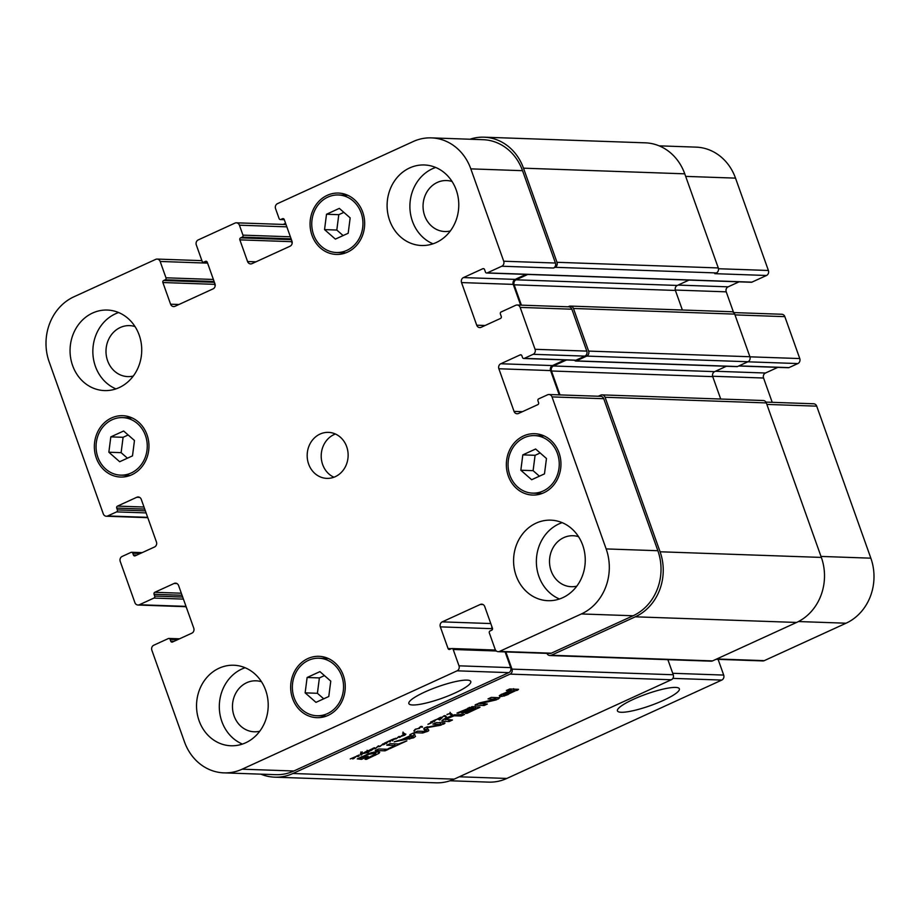 <?xml version="1.0" encoding="UTF-8"?>
<svg xmlns="http://www.w3.org/2000/svg" width="920" height="920" viewBox="0 0 920 920"><rect width="100%" height="100%" fill="white"/><g stroke="black" fill="none" stroke-linecap="round" stroke-linejoin="round"><path stroke-width="1.38" d="M435.217 720.429L434.091 721.797L435.148 720.176L431.549 721.659L435.091 719.992M432.664 722.303L431.468 722.694L431.618 721.613M431.216 722.027L430.767 723.246L427.926 724.316L430.744 722.856L430.721 721.878M431.468 722.637L431.147 722.039M431.687 722.752L431.399 721.935M431.675 721.763L432.457 722.327M435.171 720.67L434.286 721.51L435.114 720.486M435.93 719.877L440.358 717.416L442.117 717.6L439.565 719.934L437.989 719.141L435.85 719.647M438.921 718.761L441.186 717.945L438.736 718.255M441.117 717.933L440.829 717.289M441.186 717.945L440.944 717.266M439.565 719.934L439.162 718.807M440.22 719.704L440.013 719.095M441.91 718.106L441.611 717.266M422.487 727.133L420.509 726.846L419.44 728.456L415.989 729.054L413.931 730.779M415.023 730.181L414.805 729.583M415.771 729.238L418.83 728.295L420.44 726.627L422.268 726.57M419.44 728.456L419.163 727.685M421.337 726.432L421.578 727.099L421.233 726.432M421.969 727.225L421.705 726.466M414.08 731.193L415.69 729.031M354.257 757.7L353.36 758.54L354.188 757.516M355.143 756.861L359.352 755.044L358.811 756.217L357.57 756.585L358.627 755.435L357.006 755.803L353.763 758.586L352.567 758.885L354.303 757.194L350.255 758.942L354.763 757.033M358.811 756.217L358.524 755.136M395.956 738.909L393.76 738.794L396.635 738.495L398.636 736.644L400.43 737.046L398.647 736.977L395.956 738.909L395.726 738.254M399.372 737.437L399.038 736.494M399.694 737.38L399.36 736.437M395.669 738.841L395.462 738.265M389.355 741.117L390.344 741.704L388.389 741.37L386.124 743.647L385.192 743.084L383.375 744.038L384.525 743.119L392.564 739.346L394.358 739.277M383.284 743.958L384.594 744.349L382.352 744.464L380.052 746.476L378.062 746.35L375.544 748.569L372.991 748.247L375.532 748.339L378.304 745.913L379.925 746.258L383.329 743.912M386.124 743.647L385.802 742.762M386.641 743.44L386.308 742.509M386.756 742.923L386.699 742.152M389.597 741.761L389.378 741.163M389.792 741.922L389.505 741.106M394.139 739.001L392.288 740.933L393.426 739.3L389.631 740.864M374.256 748.339L374.06 747.764M374.452 748.615L374.152 747.753M374.957 748.765L374.589 747.753M378.534 746.614L378.292 745.924M378.787 746.695L378.511 745.913M379.017 746.73L378.729 745.913M383.099 744.843L382.754 743.866M393.369 739.795L392.483 740.646L393.311 739.611M365.159 753.1L361.514 753.813L361.905 754.641L360.928 755.067L360.445 753.641L362.25 751.916L361.629 753.56L366.103 752.686L366.942 752.284L366.321 751.64L363.71 752.847L366.24 751.433L367.897 751.812L369.667 750.996L367.942 752.813L365.067 752.847M367.942 752.813L367.402 751.306M368.161 752.675L367.69 751.375M366.942 752.284L366.252 751.433M361.629 753.56L361.33 752.456M360.651 754.158L360.835 754.803M361.238 754.975L360.628 753.238M361.525 754.871L360.824 752.916M361.905 754.641L361.1 752.652M447.016 714.644L450.397 713.184L452.191 714.322L451.076 715.001L449.5 713.644L446.947 714.449M450.547 714.196L450.179 713.172M450.731 714.564L450.363 713.184M451.076 715.001L450.432 713.195M451.317 714.92L450.719 713.253M444.981 715.702L445.832 716.461L443.992 716.094L444.923 715.564M444.061 716.047L442.106 717.255L443.98 715.829M445.05 716.68L444.843 715.76M445.383 716.634L445.061 715.702M445.832 716.461L445.591 715.794M445.567 717.059L446.338 716.611L445.51 716.875M371.622 750.202L372.186 748.914L370.587 750.766L367.793 750.789M370.047 750.743L369.46 750.076M370.127 750.789L369.851 750.007M370.219 750.835L369.921 749.995M370.587 750.766L370.254 749.8M370.599 750.133L370.714 749.374M371.979 749.961L372.128 748.742M367.839 750.927L372.772 748.638L373.474 748.799L371.577 750.248M403.972 733.171L405.582 734.229L404.593 734.758L404.133 733.401M403.581 732.952L404.421 734.643L403.857 733.171M404.593 734.758L404.098 733.366M404.087 734.367L401.522 736.149L405.881 734.137L404.765 735.23L400.487 736.575L403.696 734.263L402.649 733.24L403.673 733.056M403.155 733.827L402.856 733.148M403.132 733.757L402.914 733.125M403.696 734.263L403.247 732.987M403.949 734.321L403.443 732.929M379.534 752.123L379.028 753.307L366.516 759.322L365.044 759.276L375.797 753.836L374.164 753.411L368.77 754.285L362.043 757.263L363.457 757.769L368.161 756.309L361.502 759.356L357.236 758.885L371.139 752.755L376.418 751.812L379.73 752.376M361.307 756.872L361.537 757.689M388.183 748.684L395.128 745.51L386.779 745.223L390.126 743.682L398.475 743.981L406.87 740.864L389.654 748.742L388.183 748.684M425.385 731.434L423.729 728.835L425.086 727.639L440.634 724.477L432.917 724.109L436.252 722.579L444.9 722.879L440.795 725.202L426.949 727.697L428.8 730.261L428.478 730.928L422.774 732.998L414.138 732.699L417.496 731.158L425.385 731.434M425.764 731.227L424.178 728.088M440.634 724.477L440.185 722.717M444.9 722.879L444.774 723.488L444.555 722.867M426.696 726.995L426.834 727.938M428.8 730.261L428.478 730.928L427.823 729.111M499.79 696.44L499.272 695.692L509.829 690.621L506.356 690.506L509.703 688.976L518.523 689.321L504.355 695.969L499.79 696.44L499.468 695.543M472.155 708.262L469.211 708.285L458.459 713.138L456.987 713.092L472.673 706.629L480.044 707.181L466.911 713.391L465.44 713.333L475.72 708.388L473.627 708.308L463.105 713.126L461.633 713.081L472.155 708.262L471.753 706.686M475.789 708.526L475.214 706.721M475.352 704.743L480.458 702.696L495.132 699.327L488.002 698.901L491.245 697.418L499.836 697.716L496.409 699.832L480.125 703.662L487.312 704.053L484.069 705.536L475.088 705.042M413.367 733.044L415.506 736.414L413.69 737.794L394.151 741.842L401.982 739.484L410.527 735.574L409.848 734.654L413.367 733.044M388.401 749.317L385.054 750.846L375.233 750.501L378.58 748.972L388.401 749.317M454.077 715.817L445.464 719.348L452.456 720.004L449.109 721.533L441.738 721.142L444.026 719.037L454.1 714.874L464.531 714.472L461.184 716.001L454.077 715.817L453.778 714.966M445.153 718.474L445.579 719.716M505.862 651.935L511.98 669.116A3.841 3.415 92 0 1 510.071 674.119L292.905 773.501A49.887 44.367 92 0 1 274.712 777.17L435.976 782.817A49.887 44.367 -88 0 0 454.169 779.136L671.347 679.754A3.841 3.415 -88 0 0 673.244 674.751L667.874 659.663M361.836 757.367L361.617 756.734M362.043 757.263L361.824 756.643M366.62 755.17L366.39 754.549M368.77 754.285L368.541 753.652M371.036 753.652L370.76 752.87M371.577 753.56L371.277 752.721M372.278 753.468L371.945 752.537M374.164 753.411L373.704 752.111M375.498 753.583L374.911 751.928M375.762 753.698L375.118 751.904M366.516 759.322L366.298 758.701M375.337 755.297L375.072 754.561M377.234 751.824L375.417 752.767M379.028 753.307L378.522 751.893M361.502 759.356L360.559 757.217M361.514 757.62L361.249 756.895M395.128 745.51L394.53 743.843M389.654 748.742L389.424 748.121M422.774 732.998L422.199 731.365M426.937 731.733L426.178 729.594L425.327 729.974M427.719 728.789L426.178 729.594M426.788 727.823L426.523 727.064M427.8 727.49L427.535 726.754M440.795 725.202L440.542 724.511M441.025 722.74L440.289 722.994M443.325 724.235L442.819 722.809M443.601 724.109L443.141 722.821M440.691 724.339L440.116 722.717M504.378 693.841L503.297 694.841L505.862 694.669L514.337 690.897L511.301 690.678L504.378 693.841L504.16 693.22M503.297 694.841L502.849 693.818M503.838 694.106L503.608 693.473M511.301 690.678L510.715 689.011M514.303 690.793L513.705 689.115M514.337 690.897L513.521 689.103M500.422 696.486L499.962 695.221M501.975 696.452L501.296 694.531M503.596 693.829L501.216 694.312M504.355 695.969L503.976 694.91M506.69 695.152L506.448 694.485M516.902 690.506L516.442 689.206M514.487 689.137L513.843 689.425M517.845 690.046L517.558 689.241M509.829 690.621L509.312 689.149M469.855 708.181L469.556 707.353M463.105 713.126L462.875 712.505M473.627 708.308L473.029 706.64M475.72 708.388L475.122 706.721M466.911 713.391L466.681 712.77M476.008 706.744L475.352 707.043M479.331 707.675L479.032 706.847M458.459 713.138L458.24 712.517M467.947 708.803L467.728 708.181M469.211 708.285L468.97 707.606M480.125 703.662L479.837 702.857M480.424 703.558L480.148 702.776M480.608 703.512L480.32 702.731M494.879 700.258L494.592 699.476M496.409 699.832L495.65 697.693L494.12 698.13M498.456 699.005L497.984 697.647M495.27 699.165L494.695 697.532M484.069 705.536L483.494 703.915M479.78 703.282L478.595 703.236M479.964 703.777L479.653 702.903M404.167 739.128L412.125 737.587L410.987 736.011L404.167 739.128L403.972 738.576M410.987 736.011L410.412 734.401M412.125 737.587L410.561 734.332M410.527 735.574L410.147 734.528M409.664 739.093L409.365 738.231M413.69 737.794L412.93 735.667L411.631 736.195M414.747 734.286L412.93 735.667M385.054 750.846L384.468 749.179M452.49 716.128L452.249 715.461M461.184 716.001L460.586 714.334M442.738 721.314L442.301 720.072M449.109 721.533L448.511 719.865M445.291 719.29L443.659 719.233M446.694 718.52L446.453 717.853M448.373 717.703L448.155 717.094M450.248 716.898L450.029 716.289M412.654 704.973A32.867 6.106 -19.6 0 1 408.848 703.581A32.867 6.106 -19.6 0 1 437.759 686.792A32.867 6.106 -19.6 0 1 470.775 681.524A32.867 6.106 -19.6 0 1 448.546 695.773A32.867 6.106 -19.6 0 1 412.654 704.973M621.241 712.275A32.867 6.106 -19.6 0 1 617.435 710.872A32.867 6.106 -19.6 0 1 646.357 694.094A32.867 6.106 -19.6 0 1 679.374 688.815A32.867 6.106 -19.6 0 1 657.144 703.064A32.867 6.106 -19.6 0 1 621.241 712.275M520.835 470.235L522.813 454.871L535.635 449.006L546.468 458.505L544.479 473.869L531.668 479.734L520.835 470.235L533.106 470.66L535.083 455.308L540.155 452.985M539.408 476.192L533.106 470.66M522.813 454.871L535.083 455.308M324.541 229.609L326.519 214.245L339.33 208.391L350.163 217.89L348.185 233.255L335.374 239.108L324.541 229.609L336.812 230.046L338.79 214.682L343.861 212.359M343.114 235.566L336.812 230.046M326.519 214.245L338.79 214.682M108.847 452.226L110.825 436.873L123.636 431.008L134.47 440.507L132.491 455.871L119.68 461.736L108.847 452.226L121.118 452.663L123.096 437.299L128.167 434.976M127.42 458.194L121.118 452.663M110.825 436.873L123.096 437.299M305.141 692.852L307.119 677.488L319.93 671.634L330.763 681.133L328.785 696.497L315.974 702.351L305.141 692.852L317.411 693.289L319.389 677.925L324.461 675.602M323.714 698.809L317.411 693.289M307.119 677.488L319.389 677.925M131.146 473.006A28.784 25.599 -88 0 0 146.889 441.266A28.784 25.599 -88 0 0 122.67 417.611A28.784 25.599 -88 0 0 96.082 445.475A28.784 25.599 -88 0 0 120.658 475.134A28.784 25.599 -88 0 0 131.146 473.006M127.638 476.261A30.694 27.301 92 0 1 125.177 475.284M127.19 417.76A30.694 27.301 92 0 1 129.708 416.967M131.778 474.777A30.694 27.301 92 0 1 120.589 477.043A30.694 27.301 92 0 1 94.369 445.418A30.694 27.301 92 0 1 122.728 415.69A30.694 27.301 92 0 1 148.568 440.921A30.694 27.301 92 0 1 131.778 474.777M346.84 250.389A28.784 25.599 -88 0 0 362.584 218.649A28.784 25.599 -88 0 0 338.365 194.982A28.784 25.599 -88 0 0 311.776 222.858A28.784 25.599 -88 0 0 336.352 252.505A28.784 25.599 -88 0 0 346.84 250.389M343.332 253.644A30.694 27.301 92 0 1 340.883 252.666M342.884 195.143A30.694 27.301 92 0 1 345.402 194.35M347.472 252.16A30.694 27.301 92 0 1 336.283 254.426A30.694 27.301 92 0 1 310.074 222.789A30.694 27.301 92 0 1 338.433 193.073A30.694 27.301 92 0 1 364.274 218.304A30.694 27.301 92 0 1 347.472 252.16M543.134 491.015A28.784 25.599 -88 0 0 558.877 459.264A28.784 25.599 -88 0 0 534.658 435.608A28.784 25.599 -88 0 0 508.07 463.473A28.784 25.599 -88 0 0 532.645 493.131A28.784 25.599 -88 0 0 543.134 491.015M539.626 494.27A30.694 27.301 92 0 1 537.176 493.292M539.189 435.769A30.694 27.301 92 0 1 541.696 434.964M543.766 492.786A30.694 27.301 92 0 1 532.577 495.052A30.694 27.301 92 0 1 506.368 463.416A30.694 27.301 92 0 1 534.727 433.699A30.694 27.301 92 0 1 560.567 458.93A30.694 27.301 92 0 1 543.766 492.786M327.44 713.632A28.784 25.599 -88 0 0 343.183 681.893A28.784 25.599 -88 0 0 318.964 658.226A28.784 25.599 -88 0 0 292.376 686.101A28.784 25.599 -88 0 0 316.952 715.748A28.784 25.599 -88 0 0 327.44 713.632M323.932 716.887A30.694 27.301 92 0 1 321.483 715.909M323.483 658.386A30.694 27.301 92 0 1 326.002 657.593M328.072 715.404A30.694 27.301 92 0 1 316.882 717.669A30.694 27.301 92 0 1 290.674 686.032A30.694 27.301 92 0 1 319.033 656.317A30.694 27.301 92 0 1 344.873 681.547A30.694 27.301 92 0 1 328.072 715.404M115.954 388.895A40.296 35.834 92 0 1 92.874 349.865A40.296 35.834 92 0 1 118.623 312.547M135.021 326.565A25.507 22.689 -88 0 0 129.57 325.622A25.507 22.689 -88 0 0 120.278 327.509A25.507 22.689 -88 0 0 106.317 355.637A25.507 22.689 -88 0 0 127.788 376.602A25.507 22.689 -88 0 0 133.285 376.038M119.174 387.607A40.296 35.834 92 0 1 104.489 390.586A40.296 35.834 92 0 1 70.081 349.071A40.296 35.834 92 0 1 107.306 310.051A40.296 35.834 92 0 1 141.22 343.171A40.296 35.834 92 0 1 119.174 387.607M245.651 742.796A40.296 35.834 92 0 1 230.966 745.763A40.296 35.834 92 0 1 196.558 704.248A40.296 35.834 92 0 1 233.783 665.24A40.296 35.834 92 0 1 267.697 698.36A40.296 35.834 92 0 1 245.651 742.796M242.431 744.073A40.296 35.834 92 0 1 219.339 705.042A40.296 35.834 92 0 1 245.099 667.724M261.498 681.755A25.507 22.689 -88 0 0 256.048 680.811A25.507 22.689 -88 0 0 246.755 682.686A25.507 22.689 -88 0 0 232.794 710.827A25.507 22.689 -88 0 0 254.265 731.791A25.507 22.689 -88 0 0 259.762 731.227M559.475 599A40.296 35.834 92 0 1 536.394 559.969A40.296 35.834 92 0 1 562.143 522.652M578.542 536.67A25.507 22.689 -88 0 0 573.091 535.727A25.507 22.689 -88 0 0 563.799 537.613A25.507 22.689 -88 0 0 549.838 565.742A25.507 22.689 -88 0 0 571.308 586.707A25.507 22.689 -88 0 0 576.805 586.155M562.695 597.712A40.296 35.834 92 0 1 548.009 600.691A40.296 35.834 92 0 1 513.601 559.176A40.296 35.834 92 0 1 550.827 520.156A40.296 35.834 92 0 1 584.74 553.276A40.296 35.834 92 0 1 562.695 597.712M436.218 242.535A40.296 35.834 92 0 1 421.532 245.502A40.296 35.834 92 0 1 387.124 203.987A40.296 35.834 92 0 1 424.35 164.967A40.296 35.834 92 0 1 458.263 198.087A40.296 35.834 92 0 1 436.218 242.535M432.998 243.811A40.296 35.834 92 0 1 409.917 204.78A40.296 35.834 92 0 1 435.666 167.463M452.065 181.493A25.507 22.689 -88 0 0 446.625 180.55A25.507 22.689 -88 0 0 437.322 182.424A25.507 22.689 -88 0 0 423.372 210.565A25.507 22.689 -88 0 0 444.843 231.529A25.507 22.689 -88 0 0 450.328 230.966M242.144 769.189A49.887 44.367 92 0 1 223.951 772.869A49.887 44.367 92 0 1 184.483 741.876L151.857 650.233A3.841 3.415 92 0 1 153.755 645.231L168.337 638.56A1.529 1.368 92 0 1 170.119 639.4L170.752 641.171A1.529 1.368 -88 0 0 172.523 642.01L191.866 633.167A3.841 3.415 -88 0 0 193.763 628.164L178.595 585.545A3.841 3.415 -88 0 0 174.156 583.441L154.813 592.284A1.529 1.368 -88 0 0 154.054 594.285L154.686 596.068A1.529 1.368 92 0 1 153.927 598.069L139.345 604.739A3.841 3.415 92 0 1 134.906 602.634L120.232 561.441A3.841 3.415 92 0 1 122.141 556.439L131.019 552.379A1.529 1.368 92 0 1 132.79 553.219L133.423 554.99A1.529 1.368 -88 0 0 135.194 555.829L154.537 546.986A3.841 3.415 -88 0 0 156.446 541.983L141.266 499.353A3.841 3.415 -88 0 0 136.827 497.26L117.495 506.103A1.529 1.368 -88 0 0 116.725 508.104L117.357 509.887A1.529 1.368 92 0 1 116.598 511.888L107.72 515.947A3.841 3.415 92 0 1 103.281 513.843L49.151 361.824A49.887 44.367 92 0 1 73.933 296.792L155.721 259.359A3.841 3.415 92 0 1 160.161 261.464L165.98 277.794A1.529 1.368 92 0 1 165.22 279.795L163.633 280.531A1.529 1.368 -88 0 0 162.874 282.532L170.591 304.198A3.841 3.415 -88 0 0 175.018 306.291L213.06 288.88A3.841 3.415 -88 0 0 214.969 283.877L207.253 262.211A1.529 1.368 -88 0 0 205.482 261.372L203.895 262.096A1.529 1.368 92 0 1 202.124 261.257L196.305 244.927A3.841 3.415 92 0 1 198.214 239.924L234.991 223.088A3.841 3.415 92 0 1 239.418 225.193L242.96 235.14A1.529 1.368 92 0 1 242.202 237.141L240.614 237.866A1.529 1.368 -88 0 0 239.855 239.867L247.572 261.533A3.841 3.415 -88 0 0 252.011 263.626L290.053 246.226A3.841 3.415 -88 0 0 291.962 241.224L284.245 219.558A1.529 1.368 -88 0 0 282.463 218.707L280.887 219.443A1.529 1.368 92 0 1 279.105 218.592L275.563 208.656A3.841 3.415 92 0 1 277.472 203.653L413.172 141.553A49.887 44.367 92 0 1 431.353 137.873A49.887 44.367 92 0 1 470.822 168.866L503.711 261.222A3.841 3.415 92 0 1 501.803 266.225L487.22 272.895A1.529 1.368 92 0 1 485.449 272.055L484.564 269.571A1.529 1.368 -88 0 0 482.793 268.732L463.45 277.575A3.841 3.415 -88 0 0 461.541 282.578L476.721 325.197A3.841 3.415 -88 0 0 481.148 327.301L500.491 318.458A1.529 1.368 -88 0 0 501.262 316.457L500.376 313.961A1.529 1.368 92 0 1 501.135 311.96L515.717 305.291A3.841 3.415 92 0 1 520.156 307.395L535.072 349.301A3.841 3.415 92 0 1 533.174 354.303L524.297 358.363A1.529 1.368 92 0 1 522.514 357.523L521.893 355.752A1.529 1.368 -88 0 0 520.11 354.913L500.779 363.756A3.841 3.415 -88 0 0 498.87 368.759L514.05 411.389A3.841 3.415 -88 0 0 518.477 413.482L537.82 404.639A1.529 1.368 -88 0 0 538.579 402.638L537.947 400.855A1.529 1.368 92 0 1 538.717 398.854L547.584 394.795A3.841 3.415 92 0 1 552.023 396.899L606.154 548.918A49.887 44.367 92 0 1 581.382 613.95L499.583 651.383A3.841 3.415 92 0 1 495.144 649.279L489.325 632.937A1.529 1.368 92 0 1 490.095 630.936L491.682 630.211A1.529 1.368 -88 0 0 492.441 628.21L484.725 606.544A3.841 3.415 -88 0 0 480.286 604.452L442.244 621.862A3.841 3.415 -88 0 0 440.335 626.865L448.051 648.531A1.529 1.368 -88 0 0 449.822 649.37L451.409 648.646A1.529 1.368 92 0 1 453.192 649.485L458.999 665.815A3.841 3.415 92 0 1 457.102 670.818L242.144 769.189L293.848 770.994A49.887 44.367 92 0 1 275.666 774.674L223.951 772.869M335.248 476.686A23.023 20.481 92 0 1 326.853 478.377A23.023 20.481 92 0 1 307.188 454.652A23.023 20.481 92 0 1 328.463 432.365A23.023 20.481 92 0 1 347.841 451.283A23.023 20.481 92 0 1 335.248 476.686M718.094 659.352L723.695 675.073A3.841 3.415 92 0 1 721.786 680.075L506.828 778.446A49.887 44.367 92 0 1 488.647 782.126L450.018 780.769M659.145 145.843L696.049 147.131A49.887 44.367 92 0 1 735.517 178.123L768.395 270.48A3.841 3.415 92 0 1 766.498 275.483L751.904 282.152A1.529 1.368 92 0 1 751.352 282.267L486.657 273.01M739.059 281.83L728.134 286.833A3.841 3.415 -88 0 0 726.236 291.835L733.573 312.466M733.711 312.582L781.804 314.26A3.841 3.415 92 0 1 784.841 316.652L799.768 358.558A3.841 3.415 92 0 1 797.858 363.561L788.981 367.62A1.529 1.368 92 0 1 788.428 367.735L738.679 365.999M777.814 367.367L765.463 373.014A3.841 3.415 -88 0 0 763.554 378.016L772.213 402.316M765.934 402.097L813.682 403.776A3.841 3.415 92 0 1 816.718 406.157L870.849 558.175A49.887 44.367 92 0 1 846.067 623.208L764.279 660.64A3.841 3.415 92 0 1 762.875 660.928L716.082 659.283M335.421 433.998A23.023 20.481 -88 0 0 321.218 455.147A23.023 20.481 -88 0 0 333.914 477.227M549.895 655.534L711.16 661.181A3.841 3.415 -88 0 0 712.563 660.894L796.582 622.449A49.887 44.367 -88 0 0 821.353 557.416L766.337 402.914A3.841 3.415 -88 0 0 763.301 400.522L602.036 394.887A3.841 3.415 92 0 1 605.072 397.267L660.088 551.781A49.887 44.367 92 0 1 635.306 616.814L551.298 655.258A3.841 3.415 92 0 1 546.94 653.372M575.702 360.997L736.966 366.643A1.529 1.368 -88 0 0 737.529 366.528L747.983 361.744A3.841 3.415 -88 0 0 749.892 356.741L734.712 314.111A3.841 3.415 -88 0 0 731.676 311.73L570.411 306.096A3.841 3.415 92 0 1 573.447 308.476L588.627 351.095A3.841 3.415 92 0 1 586.718 356.097L576.253 360.881A1.529 1.368 92 0 1 574.574 360.26M720.716 399.038L712.735 376.636A3.841 3.415 92 0 1 714.644 371.634L726.351 366.275M682.375 310.005L675.406 290.444A3.841 3.415 92 0 1 677.315 285.441L689.034 280.082M766.498 275.483L714.782 273.665L716.369 272.941A3.841 3.415 -88 0 0 718.279 267.938L684.756 173.822A49.887 44.367 -88 0 0 645.288 142.83L484.023 137.184A49.887 44.367 92 0 1 523.491 168.176L557.002 262.303A3.841 3.415 92 0 1 555.105 267.306L553.518 268.03L501.803 266.225M214.659 283.015A1.529 1.368 -88 0 0 214.578 284.337L215.165 285.97M291.651 240.35A1.529 1.368 -88 0 0 291.571 241.672L292.146 243.305M431.353 137.873L483.069 139.69A49.887 44.367 92 0 1 522.537 170.683L555.427 263.028A3.841 3.415 92 0 1 553.518 268.03M526.079 274.39L515.154 279.381A3.841 3.415 -88 0 0 513.256 284.383L520.639 305.129M517.12 305.003L568.824 306.82A3.841 3.415 92 0 1 571.86 309.2L586.787 351.106A3.841 3.415 92 0 1 584.878 356.109L576 360.18A1.529 1.368 92 0 1 575.448 360.295L523.733 358.478M564.834 359.916L552.483 365.573A3.841 3.415 -88 0 0 550.574 370.576L559.233 394.875M548.987 394.519L600.702 396.324A3.841 3.415 92 0 1 603.738 398.705L657.869 550.723A49.887 44.367 92 0 1 633.098 615.756L551.298 653.188A3.841 3.415 92 0 1 549.895 653.476L498.18 651.67M491.855 626.577A3.841 3.415 -88 0 0 492.05 628.67L492.361 629.544M505.114 651.912L510.715 667.632A3.841 3.415 92 0 1 508.806 672.635L293.848 770.994M274.712 777.17A49.887 44.367 92 0 1 260.854 774.157M186.427 607.533A3.841 3.415 92 0 1 185.679 606.694M598.299 396.244L600.633 395.174A3.841 3.415 92 0 1 602.036 394.887M566.513 359.973L553.368 365.987A3.841 3.415 -88 0 0 551.471 370.99L559.981 394.898M527.758 274.447L516.051 279.806A3.841 3.415 -88 0 0 514.142 284.809L521.387 305.152M568.1 306.785L569.009 306.372A3.841 3.415 92 0 1 570.411 306.096M469.982 139.23A49.887 44.367 92 0 1 484.023 137.184M283.176 224.445L285.591 223.341M421.774 727.156L421.521 726.443M395.807 738.875L395.588 738.254M450.236 713.977L449.96 713.195M404.88 734.654L404.581 733.803M671.347 679.754L510.071 674.119M454.169 779.136L292.905 773.501M438.943 725.615L438.679 724.868M443.957 723.936L443.566 722.832M501.124 696.497L500.56 694.887M507.667 694.726L507.437 694.106M508.461 694.37L508.231 693.749M478.296 708.17L477.813 706.813M455.066 715.794L454.687 714.725M459.31 776.779L506.828 778.446M685.676 176.387L735.517 178.123M718.474 268.732L768.395 270.48M678.097 285.085L728.134 286.833M675.292 290.053L726.236 291.835M734.999 314.904L784.841 316.652M749.926 356.822L799.768 358.558M747.822 361.813L797.858 363.561M738.944 365.872L788.981 367.62M715.426 371.266L765.463 373.014M712.62 376.245L763.554 378.016M766.866 404.409L816.718 406.157M820.996 556.428L870.849 558.175M798.445 621.54L846.067 623.208M716.76 658.973L764.279 660.64M672.727 673.29L723.695 675.073M672.876 678.373L721.786 680.075M177.663 639.664L170.119 639.4M174.098 641.297L170.752 641.171M176.927 583.533L174.156 583.441M181.32 593.216L154.813 592.284M182.056 595.274L154.054 594.285M183.425 599.104L153.927 598.069M182.689 597.045L154.686 596.068M186.012 606.372L139.345 604.739M140.334 553.483L132.79 553.219M136.781 555.105L133.423 554.99M139.61 497.352L136.827 497.26M144.003 507.035L117.495 506.103M144.727 509.082L116.725 508.104M146.096 512.911L116.598 511.888M145.36 510.864L117.357 509.887M147.671 517.339L107.72 515.947M207.575 263.12L160.161 261.464M213.394 279.461L165.98 277.794M214.13 281.508L165.22 279.795M214.406 282.302L163.633 280.531M214.578 284.337L162.874 282.532M178.974 304.485L170.591 304.198M206.597 261.418L205.482 261.372M207.253 262.223L203.895 262.096M286.844 226.849L239.418 225.193M290.386 236.796L242.96 235.14M291.111 238.843L242.202 237.141M291.398 239.637L240.614 237.866M291.571 241.672L239.855 239.867M255.955 261.82L247.572 261.533M283.578 218.753L282.463 218.707M284.245 219.558L280.887 219.443M522.537 170.683L470.822 168.866M555.427 263.028L503.711 261.222M483.897 268.767L482.793 268.732M515.154 279.381L463.45 277.575M513.256 284.383L461.541 282.578M485.104 325.496L476.721 325.197M571.86 309.2L520.156 307.395M586.787 351.106L535.072 349.301M584.878 356.109L533.174 354.303M576 360.18L524.297 358.363M521.226 354.947L520.11 354.913M552.483 365.573L500.779 363.756M550.574 370.576L498.87 368.759M522.433 411.677L514.05 411.389M603.738 398.705L552.023 396.899M657.869 550.723L606.154 548.918M633.098 615.756L581.382 613.95M551.298 653.188L499.583 651.383M483.069 604.543L480.286 604.452M490.785 623.553L442.244 621.862M492.05 628.67L440.335 626.865M451.409 648.646L448.051 648.531M496.363 650.992L453.192 649.485M510.715 667.632L458.999 665.815M508.806 672.635L457.102 670.818M712.735 376.636L551.471 370.99M714.644 371.634L553.368 365.987M737.529 366.528L576.253 360.881M747.983 361.744L586.718 356.097M749.892 356.741L588.627 351.095M734.712 314.111L573.447 308.476M675.406 290.444L514.142 284.809M677.315 285.441L516.051 279.806M751.904 282.152L487.22 272.895M716.369 272.941L555.105 267.306M718.279 267.938L557.002 262.303M684.756 173.822L523.491 168.176M673.244 674.751L511.98 669.116M712.563 660.894L551.298 655.258M796.582 622.449L635.306 616.814M821.353 557.416L660.088 551.781M766.337 402.914L605.072 397.267M367.149 750.26L367.908 752.399M366.758 751.329L366.976 751.916M361.203 752.56L361.468 753.319M360.467 753.595L360.766 754.423M360.824 751.996L361.583 754.135M450.075 712.275L450.834 714.403M444.854 715.76L445.084 716.427M402.937 733.113L403.167 733.78M403.017 732.056L403.776 734.183M361.238 756.907L361.502 757.654M426.489 727.064L426.776 727.881M440.024 722.246L440.784 724.373M425.005 729.043L425.764 731.181M502.78 693.852L503.091 694.738M513.59 688.689L514.349 690.828M475.088 706.307L475.847 708.434M445.027 718.531L445.395 719.578M132.158 417.944L122.67 417.611M130.145 475.467L120.658 475.134M347.852 195.316L338.365 194.982M345.839 252.839L336.352 252.505M544.157 435.942L534.658 435.608M542.144 493.465L532.645 493.131M328.452 658.559L318.964 658.226M326.439 716.082L316.952 715.748M179.515 638.813L168.9 638.445M186.127 606.706L137.942 605.026M142.186 552.632L131.571 552.264M147.786 517.684L106.317 516.223M201.905 260.647L157.124 259.072M207.31 262.349L203.343 262.211M286.017 224.537L236.382 222.812M284.291 219.684L280.324 219.546M495.523 650.049L451.973 648.531"/></g></svg>
